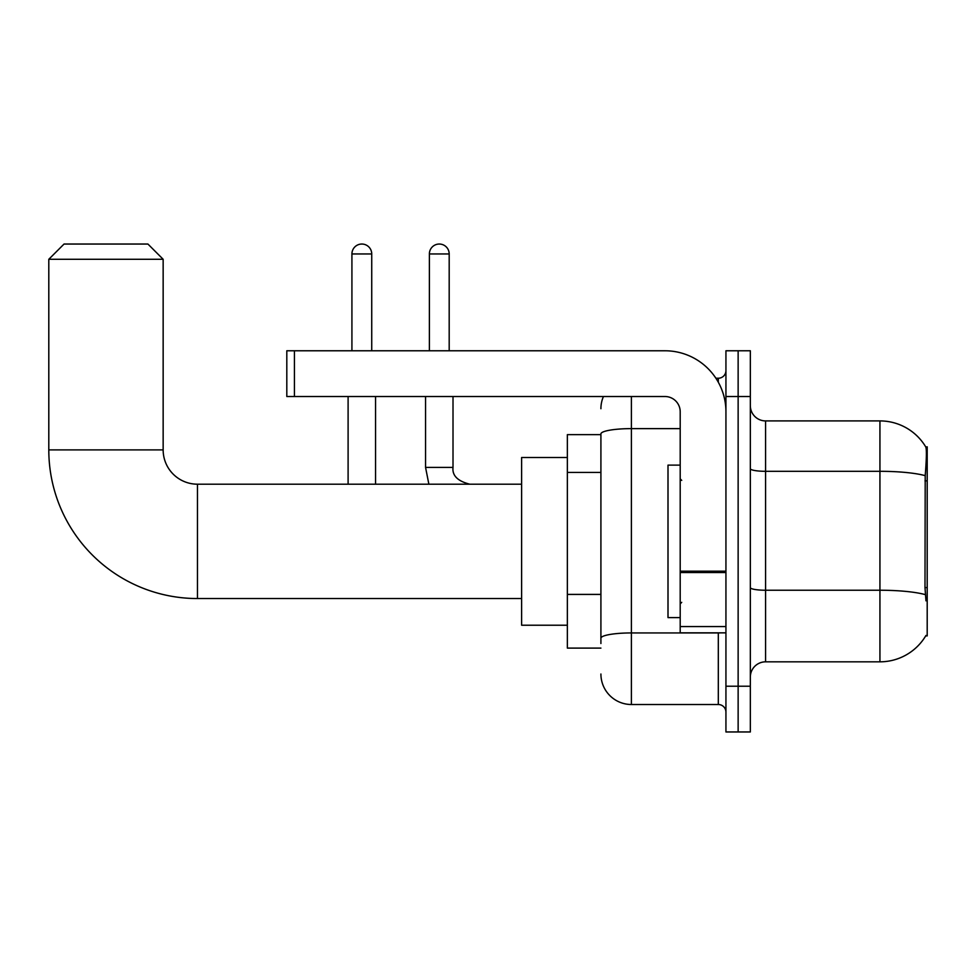 <?xml version="1.0" encoding="UTF-8"?>
<svg xmlns="http://www.w3.org/2000/svg" width="976" height="976" viewBox="0 0 976 976"><rect width="100%" height="100%" fill="white"/><g stroke="black" fill="none" stroke-linecap="round" stroke-linejoin="round"><path stroke-width="1.46" d="M925.699 635.901L925.968 635.449A53.363 53.363 0 0 1 879.937 661.826A53.363 53.363 0 0 0 925.699 635.901L927.2 635.901L927.2 446.837L925.809 447.02A53.363 53.363 0 0 0 879.937 420.912A53.363 53.363 0 0 1 925.699 446.837A53.363 53.363 0 0 0 879.937 420.912L765.574 420.912A15.25 15.25 0 0 1 750.337 405.662A15.25 15.25 0 0 0 765.574 420.912L765.574 661.826A15.25 15.25 0 0 0 750.337 677.063M600.911 434.637L567.361 434.637L567.361 648.101L600.911 648.101M738.137 686.213L738.137 731.963L750.337 731.963L750.337 686.213L738.137 686.213L738.137 731.963L725.937 731.963L725.937 686.213L738.137 686.213L738.137 396.512L738.137 686.213M725.937 686.213L725.937 350.774L738.137 350.774L738.137 396.512L738.137 350.774L750.337 350.774L750.337 686.213M925.968 600.826L924.992 587.589L925.211 475.666C926.529 459.086 926.724 449.533 925.809 447.02A53.363 53.363 0 0 0 879.937 420.912L879.937 471.31L765.574 471.31A15.25 2.647 0 0 1 750.337 468.663M925.37 594.652A53.363 9.272 180 0 0 879.937 590.236L879.937 661.826L765.574 661.826M600.911 643.526L600.911 433.917A30.5 5.295 180 0 1 631.399 428.623L680.199 428.623M631.399 396.512L631.399 704.513L718.312 704.513L718.312 632.851M715.884 378.224L718.312 378.224A7.625 7.625 0 0 0 725.937 370.599M725.937 712.138A7.625 7.625 0 0 0 718.312 704.513M600.911 408.712A30.5 30.5 0 0 1 603.449 396.512M631.399 704.513A30.5 30.5 0 0 1 600.911 674.013M680.199 465.125L667.999 465.125L667.999 617.601L680.199 617.601M521.623 598.544L197.457 598.544A148.657 148.657 0 0 1 48.8 449.887L48.8 259.287L64.05 244.037L147.913 244.037L163.151 259.287L48.8 259.287M197.457 598.544L197.457 484.194A34.306 34.306 0 0 1 163.151 449.887L163.151 259.287M567.361 457.5L521.623 457.5L521.623 625.226L567.361 625.226M351.921 350.774L351.921 253.955A9.906 9.906 0 0 1 361.828 244.037A9.906 9.906 0 0 1 371.734 253.955L371.734 350.774M375.553 484.194L375.553 396.512M348.103 484.194L348.103 396.512M429.379 350.774L429.379 253.955A9.906 9.906 0 0 1 439.285 244.037A9.906 9.906 0 0 1 449.192 253.955L449.192 350.774M425.56 396.512L425.56 467.419L453.01 467.419L453.01 396.512M725.937 632.851L680.199 632.851L680.199 571.192L725.937 571.192M725.937 411.762A60.988 60.988 0 0 0 664.949 350.774L294.435 350.774L294.435 396.512L664.949 396.512A15.25 15.25 0 0 1 680.199 411.762L680.199 571.192M294.435 396.512L286.81 396.512L286.81 350.774L294.435 350.774M927.2 480.851L924.992 480.851M927.2 587.589L924.992 587.589M600.911 472.433L567.361 472.433M600.911 594.408L567.361 594.408M925.211 475.666A53.363 9.272 180 0 0 879.937 471.31L879.937 590.236L765.574 590.236A15.25 2.647 -0 0 1 750.337 587.589M750.337 396.512L725.937 396.512M720.959 632.851A7.625 1.33 0 0 1 718.312 632.936L631.399 632.936A30.5 5.295 180 0 0 600.911 638.231M718.312 382.238L718.312 378.224M48.8 449.887L163.151 449.887M351.921 253.955L371.734 253.955M429.379 253.955L449.192 253.955M725.937 572.522L680.199 572.522M680.199 626.555L725.937 626.555M681.712 480.375L680.199 478.85M681.712 602.351L680.199 603.876M521.623 484.194L197.457 484.194M425.56 467.419L428.867 484.194L425.56 467.419M453.01 467.419C452.083 475.556 457.671 481.144 469.785 484.194C457.671 481.144 452.083 475.556 453.01 467.419C452.083 475.556 457.671 481.144 469.785 484.194C457.671 481.144 452.083 475.556 453.01 467.419C452.083 475.556 457.671 481.144 469.785 484.194C457.671 481.144 452.083 475.556 453.01 467.419C452.083 475.556 457.671 481.144 469.785 484.194C457.671 481.144 452.083 475.556 453.01 467.419"/></g></svg>
